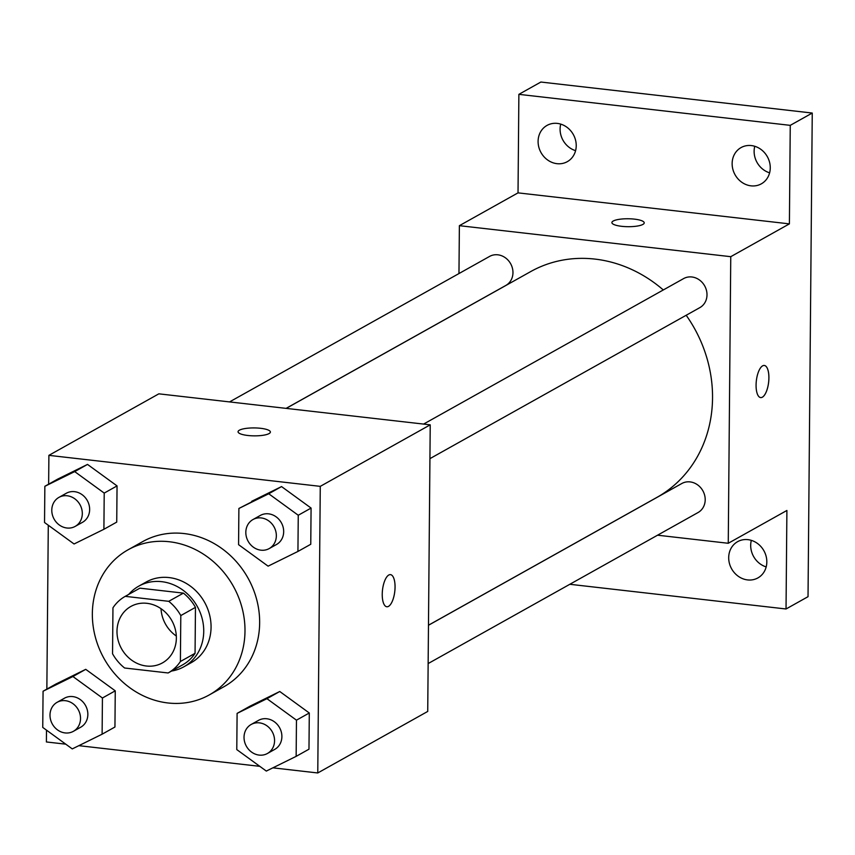 <?xml version="1.0" encoding="UTF-8"?>
<svg xmlns="http://www.w3.org/2000/svg" width="855" height="855" viewBox="0 0 855 855"><rect width="100%" height="100%" fill="white"/><g stroke="black" fill="none" stroke-linecap="round" stroke-linejoin="round"><path stroke-width="1.28" d="M176.312 636.024A32.34 28.803 60.8 0 1 161.018 608.696M146.953 603.32A32.34 28.803 60.8 0 1 175.243 629.098A32.34 28.803 60.8 0 1 162.471 662.882A32.34 28.803 60.8 0 1 121.538 648.731A32.34 28.803 60.8 0 1 130.89 606.441A32.34 28.803 60.8 0 1 146.953 603.32M112.956 607.809L112.55 653.765A43.904 39.106 60.8 0 0 124.606 668.001L168.125 672.971A43.904 39.106 60.8 0 0 180.394 661.514L180.8 615.568A43.904 39.106 60.8 0 0 168.745 601.322L125.236 596.352A43.904 39.106 60.8 0 0 112.956 607.809M180.394 661.514L195.058 653.316L195.464 607.36L180.8 615.568M168.745 601.322L183.408 593.124L139.899 588.155L125.236 596.352M183.408 593.124A43.904 39.106 60.8 0 1 195.464 607.36M195.058 653.316A43.904 39.106 60.8 0 1 182.778 664.773L168.125 672.971M171.609 671.025A46.191 41.147 -119.2 0 0 183.9 666.772A46.191 41.147 -119.2 0 0 203.736 631.311A46.191 41.147 -119.2 0 0 182.019 589.49A46.191 41.147 -119.2 0 0 138.777 586.145A46.191 41.147 -119.2 0 0 128.731 594.396M138.777 586.145L146.109 582.052A46.191 41.147 60.8 0 1 169.055 577.574A46.191 41.147 60.8 0 1 211.067 627.207A46.191 41.147 60.8 0 1 191.221 662.678L183.9 666.772M169.376 541.749A83.149 74.064 60.8 0 1 242.115 608.065A83.149 74.064 60.8 0 1 209.272 694.923A83.149 74.064 60.8 0 1 104.032 658.521A83.149 74.064 60.8 0 1 128.068 549.797A83.149 74.064 60.8 0 1 169.376 541.749M128.068 549.797L142.732 541.589A83.149 74.064 60.8 0 1 184.028 533.552A83.149 74.064 60.8 0 1 256.767 599.857A83.149 74.064 60.8 0 1 223.935 686.725L209.272 694.923M296.151 756.365L308.976 749.194L309.296 712.995L279.767 691.503L249.927 706.209L237.102 713.391L236.782 749.589L266.311 771.071L296.151 756.365L296.461 720.167L266.942 698.685L237.102 713.391M102.108 734.199L114.944 727.017L115.254 690.829L85.735 669.337L55.896 684.043L43.071 691.225L42.75 727.423L72.269 748.905L102.108 734.199L102.429 698.001L72.91 676.519L43.071 691.225M46.491 730.138L46.394 741.958L65.76 744.171M78.852 745.667L259.802 766.337M272.884 767.833L317.771 772.963L320.272 486.356L48.895 455.352L48.639 484.187M48.286 525.226L46.854 689.109M297.935 551.443L310.76 544.272L311.081 508.073L281.552 486.581L238.887 508.469L238.577 544.667L268.096 566.16L297.935 551.443L298.256 515.255L268.727 493.763L238.887 508.469M103.904 529.277L116.729 522.106L117.05 485.907L87.52 464.415L57.68 479.121L44.855 486.303L44.535 522.501L74.064 543.983L103.904 529.277L104.214 493.089L74.695 471.597L44.855 486.303M317.771 772.963L427.724 711.435L430.225 424.839L320.272 486.356M388.79 575.02A16.17 6.188 -83.5 0 1 390.489 574.635A16.17 6.188 -83.5 0 1 394.796 591.393A16.17 6.188 -83.5 0 1 386.823 606.761A16.17 6.188 -83.5 0 1 382.313 592.152A16.17 6.188 -83.5 0 1 388.79 575.02M430.225 424.839L158.848 393.834L48.895 455.352M260.625 428.302A16.17 3.965 -179.5 0 1 270.383 432.032A16.17 3.965 -179.5 0 1 254.181 435.858A16.17 3.965 -179.5 0 1 238.053 431.754A16.17 3.965 -179.5 0 1 260.625 428.302M390.479 574.635A16.17 6.188 -83.5 0 1 394.786 591.393A16.17 6.188 -83.5 0 1 386.813 606.761M286.201 408.38L530.666 271.601A129.34 115.211 60.8 0 1 594.909 259.086A129.34 115.211 60.8 0 1 663.288 289.952M686.18 315.26A129.34 115.211 60.8 0 1 656.982 497.354L428.473 625.208M286.115 408.369L505.818 285.452A16.63 14.813 -119.2 0 0 510.627 263.703A16.63 14.813 -119.2 0 0 489.573 256.425L229.546 401.914M428.473 625.262L681.82 483.502A16.63 14.813 60.8 0 1 690.081 481.899A16.63 14.813 60.8 0 1 704.627 495.163A16.63 14.813 60.8 0 1 698.065 512.53L428.141 663.566M423.588 424.08L683.615 278.591A16.63 14.813 60.8 0 1 691.866 276.977A16.63 14.813 60.8 0 1 706.422 290.24A16.63 14.813 60.8 0 1 699.85 307.618L429.926 458.643M657.548 535.198L728.257 543.278L730.758 256.682L459.381 225.677L458.964 273.547M730.758 256.682L789.4 223.871L790.255 125.354L812.25 113.042L808.028 596.683L786.034 608.984L786.899 510.467L728.257 543.278M762.628 365.844A16.17 6.188 -83.5 0 1 764.327 365.459A16.17 6.188 -83.5 0 1 768.645 382.228A16.17 6.188 -83.5 0 1 760.661 397.586A16.17 6.188 -83.5 0 1 756.151 382.976A16.17 6.188 -83.5 0 1 762.628 365.844M812.25 113.042L540.873 82.037L518.878 94.349L518.023 192.867L459.381 225.677M789.4 223.871L518.023 192.867M634.474 219.137A16.17 3.965 -179.5 0 1 644.221 222.866A16.17 3.965 -179.5 0 1 628.019 226.693A16.17 3.965 -179.5 0 1 611.891 222.578A16.17 3.965 -179.5 0 1 634.474 219.137M764.317 365.459A16.17 6.188 -83.5 0 1 768.624 382.228A16.17 6.188 -83.5 0 1 760.651 397.586M728.695 557.61A20.766 18.5 60.8 0 1 737.619 541.664A20.766 18.5 60.8 0 1 763.9 550.748A20.766 18.5 60.8 0 1 757.904 577.916A20.766 18.5 60.8 0 1 738.464 576.409A20.766 18.5 60.8 0 1 728.695 557.61M569.825 584.286L786.034 608.984M732.137 163.529A20.766 18.5 60.8 0 1 741.061 147.584A20.766 18.5 60.8 0 1 767.341 156.679A20.766 18.5 60.8 0 1 761.335 183.836A20.766 18.5 60.8 0 1 741.894 182.329A20.766 18.5 60.8 0 1 732.137 163.529M538.094 141.364A20.766 18.5 60.8 0 1 547.018 125.418A20.766 18.5 60.8 0 1 573.31 134.513A20.766 18.5 60.8 0 1 567.303 161.67A20.766 18.5 60.8 0 1 547.863 160.163A20.766 18.5 60.8 0 1 538.094 141.364M790.255 125.354L518.878 94.349M560.73 124.125A20.766 18.5 -119.2 0 0 560.089 129.062A20.766 18.5 -119.2 0 0 575.586 150.662M754.762 146.291A20.766 18.5 -119.2 0 0 754.121 151.228A20.766 18.5 -119.2 0 0 769.618 172.828M751.331 540.36A20.766 18.5 -119.2 0 0 750.69 545.308A20.766 18.5 -119.2 0 0 766.176 566.908M58.931 497.386L66.263 493.282A16.63 14.813 60.8 0 1 74.524 491.668A16.63 14.813 60.8 0 1 89.07 504.931A16.63 14.813 60.8 0 1 82.497 522.309L75.165 526.402A16.63 14.813 60.8 0 1 54.122 519.124A16.63 14.813 60.8 0 1 58.931 497.386A16.63 14.813 60.8 0 1 67.192 495.772A16.63 14.813 60.8 0 1 81.738 509.035A16.63 14.813 60.8 0 1 75.165 526.402M116.729 522.106L117.05 485.907L104.214 493.089M117.05 485.907L87.52 464.415L74.695 471.597M87.52 464.415L57.68 479.121M57.135 702.297L64.467 698.193A16.63 14.813 60.8 0 1 72.728 696.59A16.63 14.813 60.8 0 1 87.274 709.853A16.63 14.813 60.8 0 1 80.712 727.22L73.38 731.324A16.63 14.813 60.8 0 1 52.337 724.046A16.63 14.813 60.8 0 1 57.135 702.297A16.63 14.813 60.8 0 1 65.397 700.694A16.63 14.813 60.8 0 1 79.953 713.957A16.63 14.813 60.8 0 1 73.38 731.324M114.944 727.017L115.254 690.829L102.429 698.001M115.254 690.829L85.735 669.337L72.91 676.519M85.735 669.337L55.896 684.043M252.962 519.551L260.294 515.447A16.63 14.813 60.8 0 1 268.556 513.834A16.63 14.813 60.8 0 1 283.101 527.097A16.63 14.813 60.8 0 1 276.528 544.475L269.207 548.568A16.63 14.813 60.8 0 1 248.153 541.29A16.63 14.813 60.8 0 1 252.962 519.551A16.63 14.813 60.8 0 1 261.224 517.938A16.63 14.813 60.8 0 1 275.77 531.201A16.63 14.813 60.8 0 1 269.207 548.568M310.76 544.272L311.081 508.073L298.256 515.255M311.081 508.073L281.552 486.581L268.727 493.763M281.552 486.581L251.712 501.297M251.178 724.463L258.499 720.37A16.63 14.813 60.8 0 1 266.76 718.756A16.63 14.813 60.8 0 1 281.316 732.019A16.63 14.813 60.8 0 1 274.744 749.386L267.412 753.49A16.63 14.813 60.8 0 1 246.368 746.212A16.63 14.813 60.8 0 1 251.178 724.463A16.63 14.813 60.8 0 1 259.439 722.86A16.63 14.813 60.8 0 1 273.985 736.123A16.63 14.813 60.8 0 1 267.412 753.49M308.976 749.194L309.296 712.995L296.461 720.167M309.296 712.995L279.767 691.503L266.942 698.685M279.767 691.503L249.927 706.209"/></g></svg>
